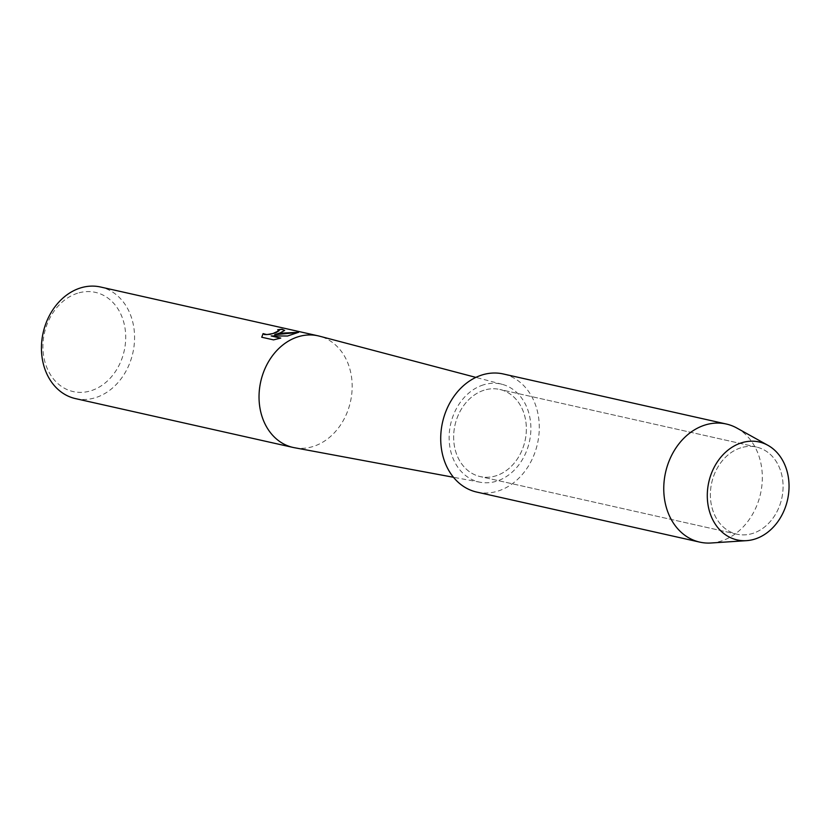 <?xml version="1.0" encoding="UTF-8"?>
<svg xmlns="http://www.w3.org/2000/svg" width="830" height="830" viewBox="0 0 830 830"><rect width="100%" height="100%" fill="white"/><g stroke="black" fill="none" stroke-linecap="round" stroke-linejoin="round"><path stroke-width="0.62" stroke-dasharray="4.15 3.11" d="M740.796 447.827A44.644 35.887 102.6 0 0 710.428 492.387A44.644 35.887 102.6 0 0 736.957 534.198A44.644 35.887 102.6 0 0 752.675 533.431A44.644 35.887 102.6 0 0 783.032 488.88A44.644 35.887 102.6 0 0 756.514 447.069A44.644 35.887 102.6 0 0 740.796 447.827A44.644 35.887 102.6 0 0 710.428 492.387A44.644 35.887 102.6 0 0 736.957 534.198A44.644 35.887 102.6 0 0 752.675 533.431A44.644 35.887 102.6 0 0 783.032 488.88A44.644 35.887 102.6 0 0 756.514 447.069A44.644 35.887 102.6 0 0 740.796 447.827M484.066 390.214A44.644 35.887 102.6 0 0 453.699 434.775A44.644 35.887 102.6 0 0 480.228 476.586A44.644 35.887 102.6 0 0 495.946 475.818A44.644 35.887 102.6 0 0 526.303 431.268A44.644 35.887 102.6 0 0 499.785 389.457A44.644 35.887 102.6 0 0 484.066 390.214A44.644 35.887 102.6 0 0 453.699 434.775A44.644 35.887 102.6 0 0 480.228 476.586A44.644 35.887 102.6 0 0 495.946 475.818A44.644 35.887 102.6 0 0 526.303 431.268A44.644 35.887 102.6 0 0 499.785 389.457A44.644 35.887 102.6 0 0 484.066 390.214M294.422 447.712A57.187 45.972 102.6 0 0 313.211 446.467A57.187 45.972 102.6 0 0 352.065 390.235A57.187 45.972 102.6 0 0 319.446 336.16M483.33 384.892A50.205 40.359 102.6 0 0 449.155 435.74A50.205 40.359 102.6 0 0 480.186 482.24A50.205 40.359 102.6 0 0 496.682 481.151A50.205 40.359 102.6 0 0 530.785 431.787A50.205 40.359 102.6 0 0 502.16 384.321A50.205 40.359 102.6 0 0 483.33 384.892M75.478 398.608A57.187 45.972 102.6 0 0 95.616 397.632A57.187 45.972 102.6 0 0 134.512 340.559A57.187 45.972 102.6 0 0 100.523 287.004M77.553 293.239A50.838 40.867 102.6 0 0 43.471 354.835A50.838 40.867 102.6 0 0 91.082 390.712A50.838 40.867 102.6 0 0 125.154 329.126A50.838 40.867 102.6 0 0 77.553 293.239M277.957 329.873A57.063 45.868 102.6 0 0 277.666 329.915L279.202 330.682M261.761 337.364L273.526 339.875M274.626 334.874L284.649 330.485M271.202 336.067L287.605 336.129L298.561 332.384M273.547 339.999L280.499 338.152M711.092 542.996A60.528 48.659 102.6 0 0 721.094 541.098A60.528 48.659 102.6 0 0 761.618 487.667A60.528 48.659 102.6 0 0 736.884 428.062M476.752 492.076A60.528 48.659 102.6 0 0 498.052 491.049A60.528 48.659 102.6 0 0 539.22 430.635A60.528 48.659 102.6 0 0 503.26 373.967M736.957 534.198L480.228 476.586L736.957 534.198M480.186 482.24L453.46 477.271M502.16 384.321L475.87 377.391M756.514 447.069L499.785 389.457L756.514 447.069"/><path stroke-width="1.25" d="M741.491 442.826A50.205 40.359 102.6 0 0 707.834 503.644A50.205 40.359 102.6 0 0 754.844 539.085A50.205 40.359 102.6 0 0 788.5 478.267A50.205 40.359 102.6 0 0 741.491 442.826A50.205 40.359 102.6 0 0 707.368 498.685A50.205 40.359 102.6 0 0 746.554 540.652A50.205 40.359 102.6 0 0 754.844 539.085A50.205 40.359 102.6 0 0 788.459 494.763A50.205 40.359 102.6 0 0 767.947 445.326A50.205 40.359 102.6 0 0 741.491 442.826M475.87 377.391L319.446 336.16A57.187 45.972 102.6 0 0 318.118 335.839A57.187 45.972 102.6 0 0 297.991 336.814A57.187 45.972 102.6 0 0 259.095 393.887A57.187 45.972 102.6 0 0 293.073 447.443A57.187 45.972 102.6 0 0 294.422 447.712L453.46 477.271M280.291 332.84L274.606 334.749L281.702 333.152L298.644 332.27L287.595 336.005L271.182 335.943L280.737 338.08L273.526 339.875L261.74 337.229L263.089 333.619L266.855 334.604L272.935 333.525L279.202 330.62L277.656 329.8A57.187 45.972 -77.4 0 1 282.117 329.271L284.649 330.423L280.291 332.84M318.118 335.839L100.523 287.004A57.187 45.972 102.6 0 0 80.396 287.979A57.187 45.972 102.6 0 0 41.5 345.062A57.187 45.972 102.6 0 0 75.478 398.608L293.073 447.443M279.202 330.682L275.819 332.757L269.812 334.376L264.562 334.583L263.079 333.619M263.1 333.743L261.74 337.188M284.649 330.485L282.127 329.396A57.063 45.868 102.6 0 0 277.957 329.873M298.561 332.384L274.606 334.749M280.499 338.152L271.182 335.943M767.947 445.326L736.884 428.062A60.528 48.659 102.6 0 0 726.292 424.016A60.528 48.659 102.6 0 0 704.992 425.043A60.528 48.659 102.6 0 0 663.824 485.457A60.528 48.659 102.6 0 0 699.783 542.125A60.528 48.659 102.6 0 0 711.092 542.996L746.554 540.652M726.292 424.016L503.26 373.967A60.528 48.659 102.6 0 0 481.95 374.994A60.528 48.659 102.6 0 0 440.782 435.397A60.528 48.659 102.6 0 0 476.752 492.076L699.783 542.125"/></g></svg>
